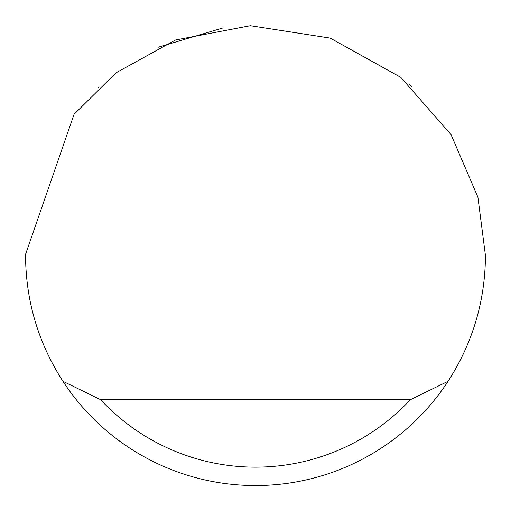 <?xml version="1.0" encoding="UTF-8"?>
<svg xmlns="http://www.w3.org/2000/svg" width="511" height="511" viewBox="0 0 511 511"><rect width="100%" height="100%" fill="white"/><g stroke="black" fill="none" stroke-linecap="round" stroke-linejoin="round"><path stroke-width="0.77" d="M158.282 47.21L222.853 27.977M408.972 84.353L411.834 86.966M99.166 86.966L98.534 87.553M74.05 114.343L115.882 72.888L175.567 39.986L250.32 25.703L330.176 38.108L400.803 77.372L451.021 134.559L477.906 197.182L485.45 255.596C485.15 301.12 472.681 343.022 448.051 381.302A229.95 229.95 0 0 1 62.949 381.302C38.319 343.022 25.85 301.12 25.55 255.596L25.556 254.369L74.05 114.343M83.165 407.835L89.157 414.364M62.949 381.302L100.616 399.698L410.384 399.698L448.051 381.302M100.616 399.698A211.554 211.554 0 0 0 410.384 399.698"/></g></svg>
